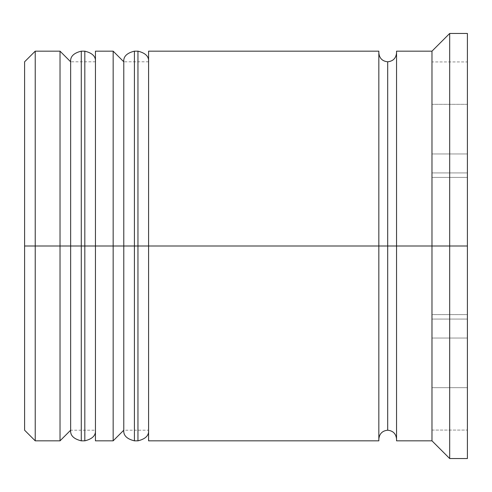 <?xml version="1.0" encoding="UTF-8"?>
<svg xmlns="http://www.w3.org/2000/svg" width="492" height="492" viewBox="0 0 492 492"><rect width="100%" height="100%" fill="white"/><g stroke="black" fill="none" stroke-linecap="round" stroke-linejoin="round"><path stroke-width="0.37" stroke-dasharray="2.46 1.84" d="M70.651 430.205L70.651 61.795L70.651 430.205L70.651 246L95.448 246L95.448 430.205L95.448 61.795L95.448 246L95.448 61.795L95.448 246L70.651 246L95.448 246L95.448 430.205L95.448 246L123.787 246L123.787 61.795L123.787 430.205L123.787 246L148.584 246L148.584 430.205L148.584 61.795L148.584 246L148.584 61.795L148.584 246L123.787 246L148.584 246L148.584 430.205L148.584 246L378.84 246L378.84 440.832L378.84 52.939L378.84 439.061L378.84 52.939L378.84 246L148.584 246L148.584 51.168L148.584 430.205L148.584 61.795L148.584 246L113.16 246L113.16 440.832L113.16 246L95.448 246L95.448 51.168L95.448 430.205L95.448 61.795L95.448 246L60.024 246L70.651 246L70.651 430.205L95.448 430.205M81.278 246L81.278 440.832L81.278 246L84.821 246L84.821 440.832L84.821 246L81.278 246L81.278 51.168L81.278 246M84.821 51.168L84.821 246L84.821 51.168M134.414 246L134.414 440.832L134.414 246L137.957 246L137.957 440.832L137.957 246L134.414 246L134.414 51.168L134.414 246M137.957 51.168L137.957 246L137.957 51.168M123.787 430.205L123.787 246L123.787 430.205L148.584 430.205M396.552 246L396.552 52.939L396.552 246L449.688 246L449.688 458.544L449.688 246L467.4 246L467.4 458.544L467.4 246L431.976 246L431.976 440.832L431.976 177.403L467.4 177.403L467.4 314.597L467.4 177.403L431.976 177.403L431.976 314.597L467.4 314.597L431.976 314.597L431.976 246L467.4 246L467.4 314.597L467.4 33.456L467.4 246L449.688 246L449.688 33.456L449.688 246L396.552 246L396.552 51.168L396.552 246M387.696 246L387.696 430.205L387.696 246M35.227 246L35.227 440.832L35.227 246L60.024 246L60.024 440.832L60.024 246L35.227 246L35.227 51.168L35.227 246L24.6 246L35.227 246M24.6 430.205L24.6 246L24.6 430.205M95.448 440.832L95.448 246L95.448 440.832M148.584 440.832L148.584 246L148.584 440.832M431.976 387.671L467.4 387.671L467.4 319.074L431.976 319.074L431.976 387.671L431.976 319.074L431.976 387.671L431.976 319.074L431.976 387.671L431.976 319.074L467.4 319.074L467.4 387.671L467.4 319.074L467.4 387.671L431.976 387.671L467.4 387.671L467.4 319.074L467.4 387.671L467.4 319.074L431.976 319.074L431.976 387.671L431.976 319.074L467.4 319.074L467.4 387.671L431.976 387.671M431.976 172.926L467.4 172.926L467.4 104.329L431.976 104.329L431.976 172.926L431.976 104.329L467.4 104.329L467.4 172.926L431.976 172.926L431.976 104.329L431.976 172.926L431.976 104.329L431.976 172.926L467.4 172.926L467.4 104.329L467.4 172.926L467.4 104.329L467.4 172.926L467.4 104.329L431.976 104.329L431.976 172.926L431.976 104.329L467.4 104.329L467.4 172.926L431.976 172.926M24.6 61.795L24.6 246L24.6 61.795M467.4 430.069L467.4 61.931L467.4 430.069L467.4 338.035L431.976 338.035L431.976 430.069L467.4 430.069L431.976 430.069L431.976 338.035L467.4 338.035L467.4 153.965L431.976 153.965L431.976 338.035L431.976 153.965L467.4 153.965L467.4 61.931L431.976 61.931L431.976 153.965L431.976 61.931L467.4 61.931L467.4 153.965L431.976 153.965L467.4 153.965L467.4 338.035L431.976 338.035L467.4 338.035L467.4 430.069M431.976 51.168L431.976 246L431.976 51.168M378.84 51.168L378.84 246L378.84 51.168M113.16 51.168L113.16 246L113.16 51.168M60.024 51.168L60.024 246L60.024 51.168M431.976 338.035L431.976 61.931L431.976 338.035M431.976 314.597L431.976 177.403L431.976 314.597L431.976 177.403L431.976 314.597L467.4 314.597L467.4 177.403L431.976 177.403L431.976 314.597L431.976 177.403L467.4 177.403L467.4 314.597L431.976 314.597M95.448 61.795L70.651 61.795M148.584 61.795L123.787 61.795"/><path stroke-width="0.74" d="M70.651 246L70.651 430.205L70.651 246L70.651 430.205L70.651 246L81.278 246L60.024 246L60.024 440.832L60.024 246L24.6 246L24.6 430.205L24.6 61.795L24.6 246L35.227 246L35.227 440.832L35.227 246L60.024 246L60.024 51.168L60.024 246L70.651 246L70.651 61.795L70.651 246M95.448 430.205C95.94 435.438 92.398 438.981 84.821 440.832L84.821 246L95.448 246L84.821 246L84.821 440.832L81.278 440.832L81.278 246L81.278 440.832C73.702 438.981 70.159 435.438 70.651 430.205L60.024 440.832L35.227 440.832L24.6 430.205M84.821 246L81.278 246L84.821 246L84.821 51.168L84.821 246M95.448 61.795C95.94 56.562 92.398 53.019 84.821 51.168L81.278 51.168L81.278 246L81.278 51.168C73.702 53.019 70.159 56.562 70.651 61.795L60.024 51.168L35.227 51.168L35.227 246L35.227 51.168L24.6 61.795M123.787 246L123.787 430.205L123.787 246L123.787 430.205L123.787 246L134.414 246L113.16 246L113.16 440.832L113.16 246L95.448 246L95.448 440.832L95.448 246L113.16 246L113.16 51.168L113.16 246L123.787 246L123.787 61.795L123.787 246M148.584 430.205C149.076 435.438 145.534 438.981 137.957 440.832L137.957 246L148.584 246L137.957 246L137.957 440.832L134.414 440.832L134.414 246L134.414 440.832C126.838 438.981 123.295 435.438 123.787 430.205L113.16 440.832L95.448 440.832M137.957 246L134.414 246L137.957 246L137.957 51.168L137.957 246M148.584 61.795C149.076 56.562 145.534 53.019 137.957 51.168L134.414 51.168L134.414 246L134.414 51.168C126.838 53.019 123.295 56.562 123.787 61.795L113.16 51.168L95.448 51.168L95.448 246L95.448 51.168M378.84 439.061C379.4 433.716 382.352 430.764 387.696 430.205L387.696 246L396.552 246L387.696 246L387.696 61.795L387.696 246L148.584 246L148.584 440.832L148.584 246L387.696 246L387.696 430.205C393.04 430.764 395.992 433.716 396.552 439.061M449.688 246L431.976 246L431.976 440.832L431.976 246L396.552 246L396.552 440.832L396.552 246L431.976 246L431.976 51.168L431.976 246L449.688 246L449.688 458.544L449.688 246L467.4 246L449.688 246L449.688 33.456L449.688 246M378.84 51.168L378.84 440.832L378.84 51.168L148.584 51.168L148.584 246L148.584 51.168M467.4 458.544L467.4 246L467.4 458.544L449.688 458.544L431.976 440.832L396.552 440.832M467.4 33.456L467.4 246L467.4 33.456L449.688 33.456L431.976 51.168L396.552 51.168L396.552 246L396.552 51.168M378.84 52.939C379.4 58.284 382.352 61.236 387.696 61.795C393.04 61.236 395.992 58.284 396.552 52.939M378.84 440.832L148.584 440.832"/></g></svg>
